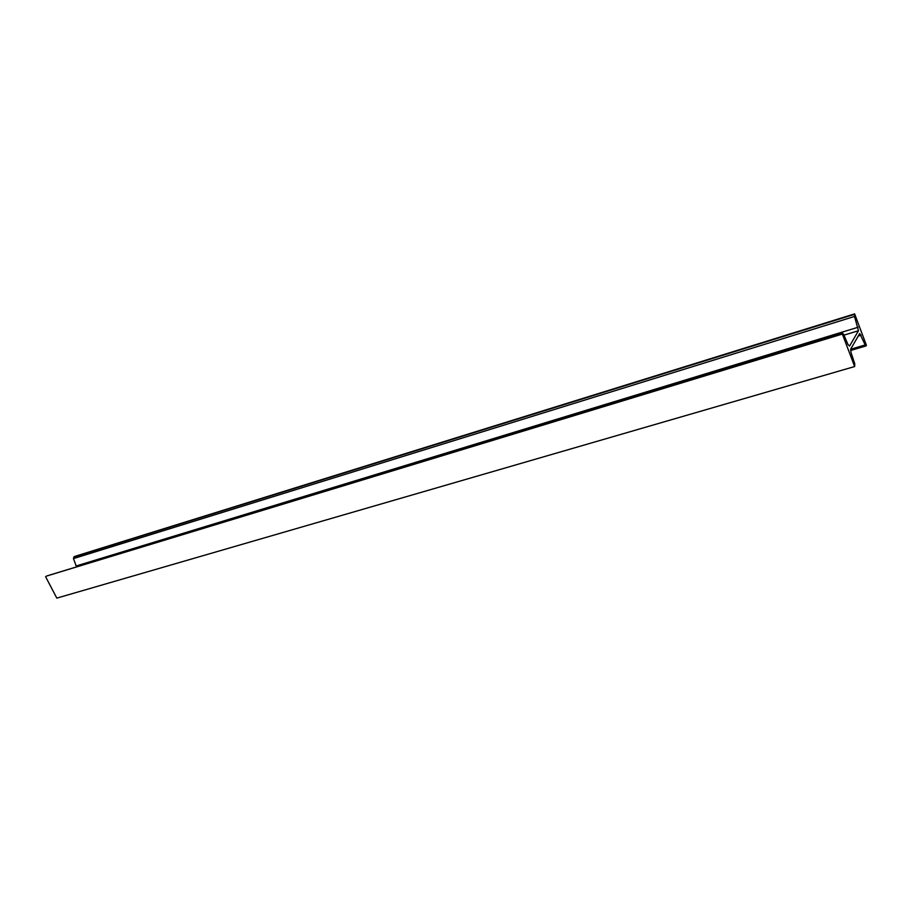 <?xml version="1.0" encoding="UTF-8"?>
<svg xmlns="http://www.w3.org/2000/svg" width="912" height="912" viewBox="0 0 912 912"><rect width="100%" height="100%" fill="white"/><g stroke="black" fill="none" stroke-linecap="round" stroke-linejoin="round"><path stroke-width="1.37" d="M842.357 334.066L842.825 333.382L843.657 334.408L847.978 344.508L849.551 346.07L858.477 330.725L854.51 316.464L854.624 313.876L866.4 345.249L865.978 345.933L865.203 344.941L859.742 333.507L850.691 349.079L851.067 352.693L854.761 363.763L854.647 366.544L842.357 334.066L46.911 575.962M854.647 366.544L56.806 598.124L45.6 576.692M854.624 313.876L74.545 556.48L73.45 558.589L76.517 566.899M842.722 333.473L46.444 576.11M861.076 335.194L858.181 336.072M865.203 344.941L850.611 349.285M854.293 314.423L73.747 557.038M854.51 316.464L73.45 558.589M858.101 327.248L76.323 565.942M858.477 330.725L843.976 335.137M865.978 345.933L850.577 350.504M842.825 333.382L46.66 575.996"/></g></svg>
